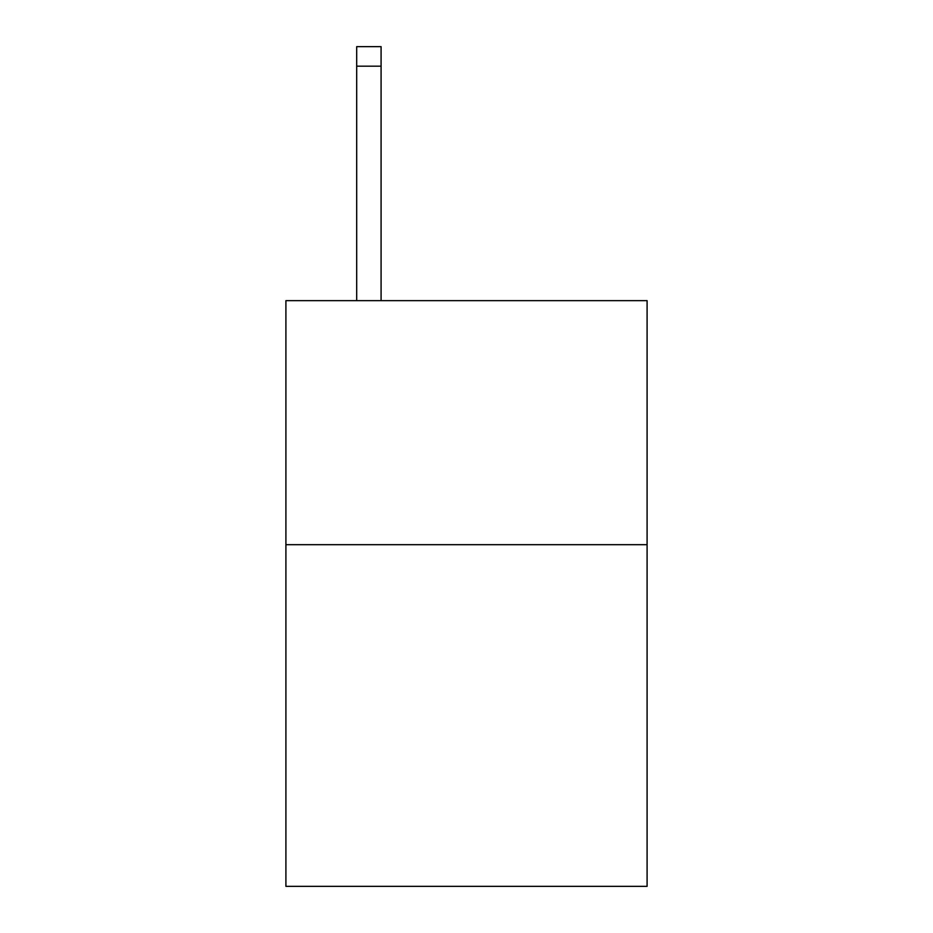 <?xml version="1.0" encoding="UTF-8"?>
<svg xmlns="http://www.w3.org/2000/svg" width="933" height="933" viewBox="0 0 933 933"><rect width="100%" height="100%" fill="white"/><g stroke="black" fill="none" stroke-linecap="round" stroke-linejoin="round"><path stroke-width="1.4" d="M647.094 544.685L647.094 886.35L285.906 886.35L285.906 300.648L647.094 300.648L647.094 544.685L285.906 544.685M381.084 300.648L381.084 66.173L356.686 66.173L356.686 46.65L381.084 46.65L381.084 66.173M356.686 300.648L356.686 66.173"/></g></svg>
